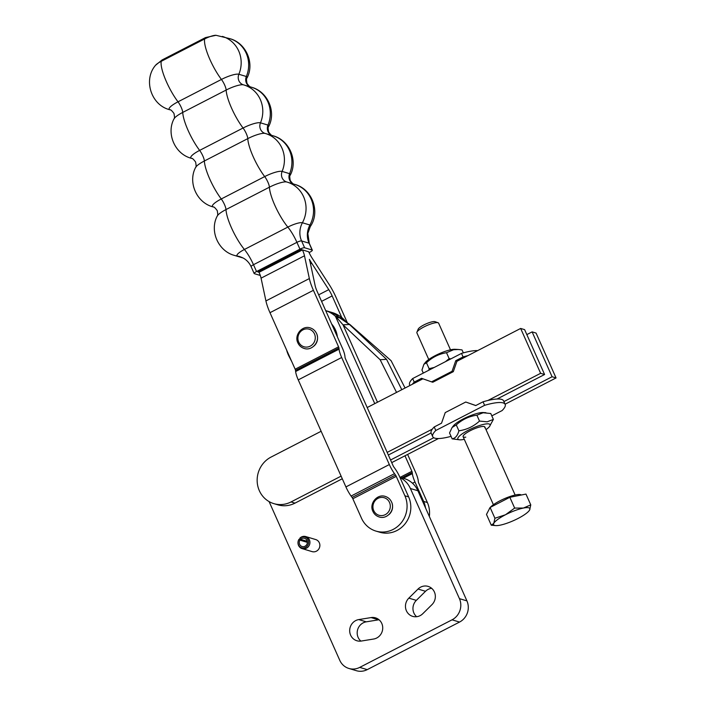 <?xml version="1.0" encoding="UTF-8"?>
<svg xmlns="http://www.w3.org/2000/svg" width="706" height="706" viewBox="0 0 706 706"><rect width="100%" height="100%" fill="white"/><g stroke="black" fill="none" stroke-linecap="round" stroke-linejoin="round"><path stroke-width="1.06" d="M307.384 542.385L299.944 540.152A4.28 4.042 -73.3 0 0 302.089 546.515A4.28 4.042 -73.3 0 0 305.98 539.11A4.28 4.042 -73.3 0 0 300.615 539.322L307.278 541.325M299.944 540.152L298.929 539.481A5.56 5.251 -73.3 0 0 307.304 545.914A5.56 5.251 -73.3 0 0 299.803 538.404L300.615 539.322M298.929 539.481L298.991 539.278A6.292 5.948 -73.3 0 0 302.15 548.633A6.292 5.948 -73.3 0 0 307.869 537.743A6.292 5.948 -73.3 0 0 299.971 538.06L299.803 538.404M298.991 539.278L307.357 541.784M305.76 536.569L315.706 539.552A6.292 5.948 106.7 0 1 319.112 548.474A6.292 5.948 106.7 0 1 312.096 551.615L302.15 548.633M399.878 477.238L404.203 478.527A23.792 22.468 106.7 0 1 417.89 490.749L466.922 600.885A15.859 14.976 106.7 0 1 459.535 622.065L367.226 669.632A15.859 14.976 106.7 0 1 356.38 670.7L348.888 668.458A15.859 14.976 106.7 0 1 339.762 660.304L269.101 501.604M379.016 619.753A10.908 10.299 -73.3 0 0 378.592 619.815L366.255 621.836A10.908 10.299 -73.3 0 0 357.598 629.823A10.908 10.299 -73.3 0 0 360.89 641.101M431.64 588.301A10.908 10.299 -73.3 0 0 425.524 591.293L416.328 600.374A10.908 10.299 -73.3 0 0 416.655 616.709M418.031 589.042A10.908 10.299 106.7 0 1 428.127 586.395A10.908 10.299 106.7 0 1 435.108 594.178A10.908 10.299 106.7 0 1 431.966 604.636L422.77 613.717A10.908 10.299 106.7 0 1 412.675 616.364A10.908 10.299 106.7 0 1 405.694 608.581A10.908 10.299 106.7 0 1 408.836 598.132L418.031 589.042L425.524 591.293M371.1 617.573A10.908 10.299 106.7 0 1 375.504 617.847A10.908 10.299 106.7 0 1 382.687 628.949A10.908 10.299 106.7 0 1 373.659 639.027L361.313 641.039A10.908 10.299 106.7 0 1 356.909 640.766A10.908 10.299 106.7 0 1 349.726 629.664A10.908 10.299 106.7 0 1 358.754 619.586L371.1 617.573L378.592 619.815M400.046 477.6A23.792 22.468 106.7 0 1 410.389 488.508L459.43 598.644A15.859 14.976 106.7 0 1 452.043 619.824L359.725 667.391A15.859 14.976 106.7 0 1 348.888 668.458M392.192 503.828A9.91 9.363 106.7 0 1 388.98 514.559M331.661 324.019A23.792 22.468 106.7 0 1 337.371 336.841M317.162 335.315A9.91 9.363 106.7 0 1 313.949 346.046M258.67 271.448L259.04 272.287L257.778 271.907L301.206 249.527L308.698 251.777A11.896 2.895 62.7 0 0 312.087 258.061L329.128 284.483A23.792 5.789 -117.3 0 1 335.897 297.041L347.414 322.907M260.293 275.446L254.363 273.672A3.962 0.874 -24 0 1 254.16 273.522A3.962 0.874 -24 0 1 256.534 271.536L299.953 249.156A3.962 0.874 -24 0 1 304.621 247.771L312.123 250.012A3.962 0.874 -24 0 1 312.326 250.162A3.962 0.874 -24 0 1 309.952 252.148L309.078 252.598M352.823 498.736L361.472 518.169A25.178 23.783 -73.3 0 0 375.954 531.097A25.178 23.783 -73.3 0 0 401.096 522.97A25.178 23.783 -73.3 0 0 404.891 495.788L396.242 476.356A1.986 0.485 62.7 0 0 395.501 475.059L394.504 473.673A13.882 3.38 -117.3 0 1 389.333 464.548L341.678 357.501A13.882 3.38 -117.3 0 1 339.065 349.143L338.951 348.032A1.986 0.485 62.7 0 0 338.571 346.831L313.411 290.307A23.792 5.789 -117.3 0 1 309.352 278.561L304.489 255.784A11.896 2.895 62.7 0 0 302.459 249.906L259.04 272.287A11.896 2.895 -117.3 0 1 261.07 278.155L265.924 300.933A23.792 5.789 62.7 0 0 269.983 312.687L295.152 369.212A1.986 0.485 -117.3 0 1 295.523 370.403L295.637 371.524A13.882 3.38 62.7 0 0 298.25 379.881L345.914 486.919A13.882 3.38 62.7 0 0 351.085 496.053L352.082 497.43A1.986 0.485 -117.3 0 1 352.823 498.736L396.242 476.356M341.775 317.532L332.147 295.92A11.896 2.895 62.7 0 0 328.767 289.636L311.717 263.214A23.792 5.789 -117.3 0 1 309.36 259.34A23.792 5.789 -117.3 0 1 310.269 262.782L315.123 285.559A11.896 2.895 62.7 0 0 317.153 291.428L342.322 347.952A13.882 3.38 -117.3 0 1 344.934 356.318L345.049 357.43A1.986 0.485 62.7 0 0 345.419 358.63L393.083 465.669A1.986 0.485 62.7 0 0 393.816 466.975L394.813 468.352A13.882 3.38 -117.3 0 1 399.993 477.485L408.642 496.909A25.178 23.783 -73.3 0 1 404.847 524.09A25.178 23.783 -73.3 0 1 379.704 532.218L375.954 531.097M404.979 455.794L411.88 471.299A1.986 0.485 62.7 0 1 412.251 472.49L412.366 473.611A13.882 3.38 -117.3 0 0 414.978 481.969L423.635 501.401A25.178 23.783 106.7 0 1 425.533 507.914M407.618 454.435L415.631 472.42A13.882 3.38 -117.3 0 1 418.243 480.786L418.358 481.898A1.986 0.485 62.7 0 0 418.729 483.089L427.377 502.522A25.178 23.783 106.7 0 1 429.327 516.448M396.543 392.404L380.128 359.716L343.028 324.839L349.461 324.46L339.877 318L350.044 324.636L391.106 360.704L405.067 388.018M343.628 319.121L339.171 317.373L343.628 319.121L346.434 322.271M342.922 318.503A31.726 29.961 -73.3 0 0 332.252 312.564L328.502 311.443A31.726 29.961 106.7 0 1 339.171 317.373L335.429 316.253A31.726 29.961 -73.3 0 0 325.695 310.622M339.877 318L336.135 316.87L343.028 324.839L377.481 402.226M374.762 403.629L335.429 316.253M286.627 350.061A31.726 29.961 -73.3 0 0 289.063 356.406L291.878 361.851M380.128 359.716L386.561 359.336L401.802 389.694M349.461 324.46L386.561 359.336M341.104 476.135L291.031 501.94A25.178 23.783 106.7 0 1 273.822 503.625L277.785 504.816A25.178 23.783 -73.3 0 0 295.002 503.122L342.278 478.765M388.344 455.026L431.092 432.99M497.033 399.014L544.591 374.507L524.62 329.64L520.649 328.449L540.628 373.315L544.591 374.507M540.628 373.315L487.89 400.496M432.31 429.133L387.17 452.396M273.822 503.625A25.178 23.783 106.7 0 1 257.196 481.845A25.178 23.783 106.7 0 1 271.06 457.073L321.133 431.269M367.199 407.53L422.938 378.804M456.923 361.295L520.649 328.449M391.724 462.624L438.461 438.541M505.09 404.203L556.054 377.939L536.075 333.073L532.112 331.882L552.092 376.748L556.054 377.939M552.092 376.748L503.916 401.573M433.758 437.729L390.55 459.994M526.826 334.609L532.112 331.882M451.055 436.361A39.651 8.781 -24 0 1 434.755 438.144A39.651 8.781 -24 0 1 432.725 436.661A39.651 8.781 -24 0 1 435.787 430.492L434.216 426.962A39.651 8.781 156 0 0 431.145 433.122L432.725 436.661M434.216 426.962L441.532 423.185L445.23 412.595L465.739 402.023L475.729 405.571L483.045 401.793L484.616 405.323A39.651 8.781 -24 0 1 503.14 402.905A39.651 8.781 -24 0 1 505.178 404.397A39.651 8.781 -24 0 1 502.107 410.565L491.817 415.869M505.178 404.397L503.599 400.867A39.651 8.781 156 0 0 501.569 399.375A39.651 8.781 156 0 0 483.045 401.793M486.019 429.627A17.65 3.909 156 0 0 489.426 426.636L493.388 419.399L487.149 421.817L479.506 421.076C473.585 426.45 466.71 429.689 458.9 430.81C457.603 435.62 455.352 438.302 452.167 438.858L449.537 432.963L452.087 427.501L456.27 424.906C462.192 419.54 469.066 416.293 476.885 415.181L483.116 412.763L490.767 413.504L493.388 419.399M489.426 426.636A17.65 3.909 156 0 0 486.143 423.927A17.65 3.909 156 0 0 464.68 432.248A17.65 3.909 156 0 0 459.782 439.838A17.65 3.909 156 0 0 461.821 439.741A17.65 3.909 156 0 0 464.283 439.308M452.087 427.501L453.499 425.727A17.65 3.909 -24 0 1 465.607 417.767A17.65 3.909 -24 0 1 481.113 412.622A17.65 3.909 -24 0 1 483.142 412.525L485.904 412.692M465.783 437.164A11.896 2.63 -24 0 1 463.568 435.337A11.896 2.63 -24 0 1 471.732 429.972A11.896 2.63 -24 0 1 482.18 426.503A11.896 2.63 -24 0 1 483.557 426.442A11.896 2.63 -24 0 1 484.775 427.748M476.885 415.181L479.506 421.076M456.27 424.906L458.9 430.81M452.167 438.858L459.782 439.838M484.616 405.323L435.787 430.492M475.809 405.526L465.739 402.023M477.653 350.608A39.651 8.781 156 0 0 461.495 353.397L463.074 356.927A39.651 8.781 -24 0 1 467.91 355.63M458.406 349.488L454.991 349.293A17.65 3.909 156 0 0 451.716 349.567A17.65 3.909 156 0 0 425.347 362.487L423.882 364.322L426.477 362.778C432.213 357.298 438.894 353.935 446.519 352.709L453.579 349.735L458.406 349.488L462.033 349.92L463.348 352.868M446.519 352.709L449.148 358.604L445.583 361.596M450.887 358.86L449.148 358.604M434.234 367.447L429.107 368.673L428.842 370.226M426.477 362.778L429.107 368.673M423.3 373.077L421.959 370.068L423.882 364.322M452.061 371.294L453.305 371.665L457.003 361.075L455.749 360.704L452.061 371.294L431.542 381.858L421.561 378.319L414.237 382.096L412.666 378.557A39.651 8.781 156 0 0 409.604 384.726L409.948 385.502M412.33 384.267A39.651 8.781 -24 0 1 414.237 382.096M463.074 356.927L455.749 360.704M412.666 378.557L461.495 353.397M453.305 371.665L432.796 382.237L431.542 381.858M489.302 509.026A17.606 3.901 -24 0 1 489.955 507.764M490.264 507.393A17.606 3.901 -24 0 1 505.452 498.242A17.606 3.901 -24 0 1 520.622 494.668A17.606 3.901 -24 0 1 521.293 495.012M495.78 525.608L491.288 525.211L493.803 523.314L494.915 518.257L505.487 514.753L514.656 508.082L523.411 508.055L530.771 504.869L529.659 509.926A19.83 4.386 156 0 0 528.829 507.808A19.83 4.386 156 0 0 523.411 508.055A19.83 4.386 156 0 0 505.487 514.753A19.83 4.386 156 0 0 493.803 523.314A19.83 4.386 156 0 0 494.632 525.432A19.83 4.386 156 0 0 495.78 525.608A19.83 4.386 156 0 0 500.051 525.185A19.83 4.386 156 0 0 517.975 518.495A19.83 4.386 156 0 0 529.085 510.782A19.83 4.386 156 0 0 529.659 509.926L529.156 510.694M428.754 359.495L416.893 332.853A11.896 2.63 -24 0 1 416.928 332.182A11.896 2.63 -24 0 1 426.565 325.669A11.896 2.63 -24 0 1 438.02 322.73A11.896 2.63 -24 0 1 438.099 322.757A11.896 2.63 -24 0 1 438.629 323.18L450.49 349.814M435.081 321.689A9.46 2.092 156 0 0 435.02 321.671A9.46 2.092 156 0 0 434.958 321.645A9.46 2.092 156 0 0 425.842 323.983A9.46 2.092 156 0 0 418.181 329.164L416.928 332.182M494.915 518.257L490.105 507.473L486.487 514.427L491.288 525.211M490.105 507.473L509.847 497.298L525.97 494.085L530.771 504.869M509.847 497.298L514.656 508.082M416.328 600.374L408.836 598.132M366.255 621.836L358.754 619.586M417.89 490.749L410.389 488.508M466.922 600.885L459.43 598.644M459.535 622.065L452.043 619.824M367.226 669.632L359.725 667.391M246.994 78.039A14.8 3.274 156 0 0 246.35 76.504A28.39 26.81 -73.3 0 0 229.865 38.662C246.059 42.951 254.892 63.266 246.994 78.039C246.35 78.163 246.359 79.972 247.012 83.458C249.13 86.256 250.445 87.456 250.957 87.076M250.701 86.997A7.934 7.492 106.7 0 1 246.394 83.008A7.934 7.492 106.7 0 1 246.35 76.504L238.857 74.262A14.8 3.274 156 0 0 221.437 79.443A28.39 6.91 -117.3 0 1 204.678 38.936A19.83 4.818 -117.3 0 1 205.402 37.647A19.83 4.818 -117.3 0 1 205.525 37.577L216.001 35.3L229.865 38.662M272.578 135.658C272.075 136.037 270.76 134.828 268.642 132.04C267.989 128.545 267.98 126.736 268.624 126.612A14.8 3.274 156 0 0 267.98 125.086L260.479 122.835A14.8 3.274 156 0 0 243.058 128.015A28.39 6.91 -117.3 0 1 226.158 90.05A7.934 1.933 62.7 0 0 224.64 84.994A7.934 1.933 62.7 0 0 221.437 79.443L178.009 101.814A7.934 1.933 -117.3 0 1 181.221 107.374A7.934 1.933 -117.3 0 1 182.73 112.422L226.158 90.05A14.8 3.274 -24 0 1 243.535 84.852A7.934 7.492 106.7 0 1 243.455 84.835A7.934 7.492 106.7 0 1 238.893 80.758A7.934 7.492 106.7 0 1 238.857 74.262A28.39 26.81 -73.3 0 0 222.372 36.412M162.23 59.895A19.83 4.818 62.7 0 0 162.098 59.948A19.83 4.818 62.7 0 0 161.974 60.028A19.83 4.818 62.7 0 0 161.25 61.316A28.39 6.91 -117.3 0 0 178.009 101.814A14.8 3.274 156 0 0 169.917 109.792A7.934 7.492 106.7 0 1 170.031 109.818C170.543 109.439 171.858 110.648 173.976 113.437C174.629 116.931 174.638 118.74 173.994 118.864A14.8 3.274 -24 0 1 182.73 112.422A28.39 6.91 -117.3 0 0 199.639 150.396A7.934 1.933 -117.3 0 1 202.851 155.947A7.934 1.933 -117.3 0 1 204.361 160.994L247.788 138.623A14.8 3.274 -24 0 1 265.165 133.434A14.8 3.274 -24 0 1 265.2 133.443A28.39 26.81 -73.3 0 1 265.624 133.566L265.085 133.408A7.934 7.492 -73.3 0 0 265.147 133.425M286.768 182.007A7.934 7.492 106.7 0 1 286.715 181.989A7.934 7.492 106.7 0 1 282.153 177.912A7.934 7.492 106.7 0 1 282.109 171.417A14.8 3.274 156 0 0 264.688 176.588A28.39 6.91 -117.3 0 1 247.788 138.623A7.934 1.933 -117.3 0 0 246.27 133.575A7.934 1.933 -117.3 0 0 243.058 128.015L199.639 150.396A14.8 3.274 156 0 0 191.547 158.365L191.758 158.426M304.621 247.771L301.586 240.94L309.078 243.191A19.83 18.727 106.7 0 1 307.375 234.065A19.83 18.727 106.7 0 1 309.908 225.011L302.406 222.761A28.39 26.81 -73.3 0 0 287.254 182.139A28.39 26.81 -73.3 0 0 286.83 182.016A14.8 3.274 -24 0 0 269.41 187.196A7.934 1.933 62.7 0 0 267.901 182.148A7.934 1.933 62.7 0 0 264.688 176.588L221.269 198.968A14.8 3.274 156 0 0 213.168 206.937A7.934 7.492 -73.3 0 1 213.291 206.973C213.794 206.593 215.109 207.802 217.227 210.591C217.889 214.086 217.889 215.895 217.245 216.018A14.8 3.274 -24 0 1 225.991 209.576L269.41 187.196A28.39 6.91 -117.3 0 0 287.836 227.094A19.83 4.818 -117.3 0 1 292.593 233.986A19.83 4.818 -117.3 0 1 296.917 242.335A3.962 0.874 -24 0 1 301.586 240.94A19.83 18.727 106.7 0 1 299.882 231.815A19.83 18.727 106.7 0 1 302.406 222.761A12.381 2.736 156 0 0 287.836 227.094L244.408 249.474A28.39 6.91 -117.3 0 1 225.991 209.576A7.934 1.933 62.7 0 0 224.473 204.528A7.934 1.933 62.7 0 0 221.269 198.968A28.39 6.91 -117.3 0 1 204.361 160.994A14.8 3.274 -24 0 0 195.615 167.437C196.259 167.313 196.259 165.513 195.606 162.018C193.488 159.221 192.173 158.02 191.661 158.4A7.934 7.492 -73.3 0 0 191.547 158.365A28.39 26.81 106.7 0 1 191.123 158.241C174.929 153.952 166.086 133.637 173.994 118.864M272.331 135.578A7.934 7.492 -73.3 0 1 268.015 131.581A7.934 7.492 -73.3 0 1 267.98 125.086A28.39 26.81 -73.3 0 0 251.495 87.235L243.535 84.852A14.8 3.274 -24 0 1 243.579 84.87A28.39 26.81 -73.3 0 1 244.002 84.994A28.39 26.81 -73.3 0 1 260.479 122.835A7.934 7.492 -73.3 0 0 260.523 129.339A7.934 7.492 -73.3 0 0 265.085 133.408M294.208 184.231C293.696 184.61 292.381 183.401 290.272 180.612C289.61 177.118 289.61 175.309 290.254 175.185A14.8 3.274 156 0 0 289.601 173.658A7.934 7.492 -73.3 0 0 289.645 180.154A7.934 7.492 -73.3 0 0 293.961 184.151M373.73 510.579A9.152 8.649 106.7 0 1 377.992 498.357A9.152 8.649 106.7 0 1 389.509 502.443A9.152 8.649 106.7 0 1 385.247 514.665A9.152 8.649 106.7 0 1 373.73 510.579M298.7 342.066A9.152 8.649 106.7 0 1 302.962 329.843A9.152 8.649 106.7 0 1 314.488 333.929A9.152 8.649 106.7 0 1 310.225 346.152A9.152 8.649 106.7 0 1 298.7 342.066M205.525 37.577L162.098 59.948L155.585 65.243A10.131 2.242 -24 0 1 161.25 61.316L204.678 38.936A10.131 2.242 -24 0 1 216.001 35.3M256.534 271.536L253.489 264.706A3.962 0.874 -24 0 0 251.124 266.691C249.394 262.95 246.809 260.099 243.367 258.131L239.916 256.657A19.83 18.727 106.7 0 0 237.64 256.137A12.381 2.736 156 0 1 244.408 249.474A19.83 4.818 -117.3 0 1 249.165 256.357A19.83 4.818 -117.3 0 1 253.489 264.706L296.917 242.335L299.953 249.156M312.123 250.012L309.078 243.191A3.962 0.874 -24 0 1 309.281 243.341L307.825 233.465L310.296 226.547A12.381 2.736 156 0 0 309.908 225.011A28.39 26.81 -73.3 0 0 294.746 184.39C312.167 188.908 320.612 211.826 310.296 226.547M241.876 257.637L243.058 257.964A28.39 26.81 106.7 0 1 241.876 257.637L234.374 255.395A28.39 26.81 106.7 0 0 237.64 256.137L242.026 257.452M294.746 184.39L286.795 182.007A14.8 3.274 -24 0 1 286.83 182.016L286.715 181.989M213.494 207.043L212.753 206.814A28.39 26.81 106.7 0 0 213.168 206.937L213.388 206.999M289.601 173.658L282.109 171.417A28.39 26.81 -73.3 0 0 265.624 133.566L273.125 135.808A28.39 26.81 -73.3 0 1 289.601 173.658M170.243 109.889L169.493 109.668A28.39 26.81 106.7 0 0 169.917 109.792L170.128 109.854M427.377 502.522L423.635 501.401M404.891 495.788L408.642 496.909M304.489 255.784L261.07 278.155M265.924 300.933L309.352 278.561M313.411 290.307L269.983 312.687M295.152 369.212L338.571 346.831M338.951 348.032L295.523 370.403M295.637 371.524L339.065 349.143M341.678 357.501L298.25 379.881M345.914 486.919L389.333 464.548M394.504 473.673L351.085 496.053M352.082 497.43L395.501 475.059M311.717 263.214L310.49 263.85M332.147 295.92L321.583 301.365M414.978 481.969L412.507 483.248M318.671 294.834L328.767 289.636M400.187 477.327L411.88 471.299M412.251 472.49L401.89 477.838M403.329 478.271L412.366 473.611M350.044 324.636L350.326 325.281M291.031 501.94L295.002 503.122M379.157 516.951C387.197 519.837 395.519 509.767 391.565 502.01C390.268 499.213 388.176 497.351 385.3 496.433C377.26 493.547 368.938 503.616 372.892 511.373C374.198 514.18 376.28 516.033 379.157 516.951M304.127 348.437C312.176 351.323 320.498 341.254 316.544 333.497C315.238 330.699 313.146 328.837 310.278 327.919C302.23 325.034 293.908 335.103 297.861 342.86C299.167 345.666 301.259 347.52 304.127 348.437M309.281 243.341L312.326 250.162M217.245 216.018C209.347 230.791 218.18 251.098 234.374 255.395M251.124 266.691L254.16 273.522M290.254 175.185C298.153 160.412 289.31 140.106 273.125 135.808M268.624 126.612C276.523 111.839 267.689 91.524 251.495 87.235M155.585 65.243C143.062 79.602 150.969 104.938 169.493 109.668M195.615 167.437C187.717 182.21 196.559 202.525 212.753 206.814M191.864 158.462L191.123 158.241M328.502 311.443L325.687 310.596M493.406 504.702L463.11 436.67M435.02 321.671L438.099 322.757M515.142 495.03L484.845 426.998"/></g></svg>

